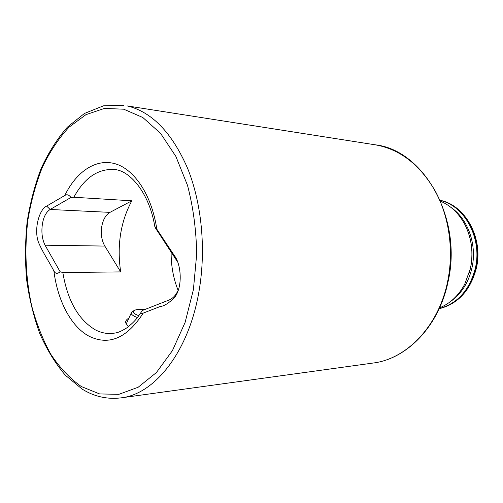 <?xml version="1.0" encoding="UTF-8"?>
<svg xmlns="http://www.w3.org/2000/svg" width="503" height="503" viewBox="0 0 503 503"><rect width="100%" height="100%" fill="white"/><g stroke="black" fill="none" stroke-linecap="round" stroke-linejoin="round"><path stroke-width="0.75" d="M131.824 200.804L109.981 212.367C105.687 214.926 102.914 219.817 101.669 227.048C100.707 234.373 101.757 240.717 104.825 246.074L120.682 271.903C116.803 245.571 120.519 221.873 131.824 200.804L73.847 197.258L70.954 197.484L50.137 209.474C45.943 212.197 43.321 217.397 42.271 225.061C41.321 232.801 42.252 239.516 45.056 245.194L60.134 271.765L62.837 272.544C67.521 300.58 78.342 319.675 95.3 329.823C100.669 332.628 106.234 333.841 111.987 333.464C115.929 332.804 117.922 333.407 127.014 327.749C136.326 320.26 137.539 317.292 140.834 312.677C140.796 313.734 141.588 313.878 143.21 313.111L159.847 306.648C164.009 306.226 168.983 303.095 174.774 297.248C183.035 286.295 181.017 264.062 174.503 255.826L156.817 229.167L154.779 226.363L155.723 228.437L177.634 262.013M171.114 251.645C170.982 265.534 173.34 278.486 178.175 290.495M440.59 201.244C451.053 205.727 459.277 213.737 465.256 225.275C471.808 238.837 473.518 253.273 470.387 268.596L464.703 284.27C458.503 295.695 450.135 303.548 439.584 307.83M70.954 197.484C68.911 194.743 66.849 194.089 64.768 195.522L46.647 206.085C39.46 209.116 33.569 228.966 38.486 242.371C43.516 253.764 46.678 257.511 53.878 270.878C55.286 273.802 57.367 274.097 60.134 271.765M128.422 326.705L125.612 322.825C125.473 320.945 126.574 319.38 128.906 318.116M120.682 271.903L62.837 272.544M178.295 290.137L176.182 293.947C174.057 296.971 171.63 299.021 168.901 300.096L142.456 310.452L140.834 312.677M145.229 309.364C139.13 309.024 135.25 309.534 133.578 310.898C132.396 312.319 134.125 313.922 138.784 315.702M132.515 311.615L131.189 313.124C131.22 314.545 133.289 316.022 137.401 317.563M451.254 207.626C468.13 219.176 477.259 245.168 471.921 268.124C468.406 282.843 461.226 294.016 450.374 301.649M104.825 246.074L45.056 245.194M123.776 105.253L103.48 105.831L84.435 113.464L67.408 127.121C57.179 138.815 48.42 152.61 41.12 168.511C34.745 185.305 30.073 203.162 27.112 222.068C25.163 241.283 24.999 260.504 26.628 279.737C29.275 298.688 33.644 316.601 39.743 333.476C46.773 349.478 55.311 363.392 65.346 375.225L82.152 389.102C94.218 396.609 107.183 399.533 121.034 397.867C154.88 394.201 189.046 351.452 199.113 290.659C206.186 249.237 201.684 203.124 187.562 168.247C172.007 132.735 151.944 111.962 127.378 105.944L375.175 144.801C399.791 149.108 419.842 164.569 435.334 191.171C449.424 217.233 454.083 251.575 447.419 282.56C438.188 326.774 406.254 359.111 373.125 363.04C406.751 359.01 438.704 326.472 447.896 282.441M81.373 386.568L99.613 393.931L118.859 394.333L138.155 387.253L156.408 372.547L172.435 350.622L185.091 322.461L193.397 289.659L196.679 254.298C196.289 230.185 193.24 207.217 187.525 185.4L175.861 156.395L160.589 133.408L142.827 117.513L123.744 109.201L104.448 108.415L85.931 114.671L69.012 127.209C58.719 138.325 49.835 151.673 42.371 167.266C35.82 183.802 30.979 201.47 27.847 220.276C24.408 249.331 25.666 277.801 31.626 305.692C36.405 323.511 42.824 339.739 50.885 354.376C59.8 367.8 69.961 378.533 81.373 386.568M469.651 236.838C472.468 247.212 472.738 257.699 470.475 268.294L469.318 272.789M440.257 200.49C464.772 205.689 482.515 238.623 475.316 268.351C469.513 290.187 457.491 303.598 439.245 308.584M440.213 200.376C464.898 205.375 482.886 238.466 475.637 268.363C469.771 290.376 457.623 303.818 439.194 308.691M476.341 268.244C483.584 238.334 465.426 205.186 440.188 200.32C465.024 205.111 483.245 238.321 475.957 268.357C470.022 290.527 457.761 303.988 439.169 308.741C458.051 303.931 470.437 290.438 476.335 268.275M53.878 270.878C57.549 300.574 70.986 326.636 89.062 336.218C108.962 345.938 127.014 338.23 143.21 313.111M154.779 226.363C149.083 191.706 128.768 169.536 113.527 169.473C97.488 168.901 84.259 178.156 73.847 197.258M156.817 229.167C151.824 195.353 134.666 169.536 115.401 163.821C96.073 158.124 76.418 171.51 64.768 195.522M109.981 212.367L50.137 209.474L46.647 206.085M175.786 258.699L174.503 255.826M121.034 397.867L373.125 363.04M375.175 144.801C423.822 149.995 463.056 218.893 447.909 282.384M176.182 293.947L174.774 297.248M133.578 310.898L131.641 312.212M131.189 313.124L126.071 324.297"/></g></svg>
